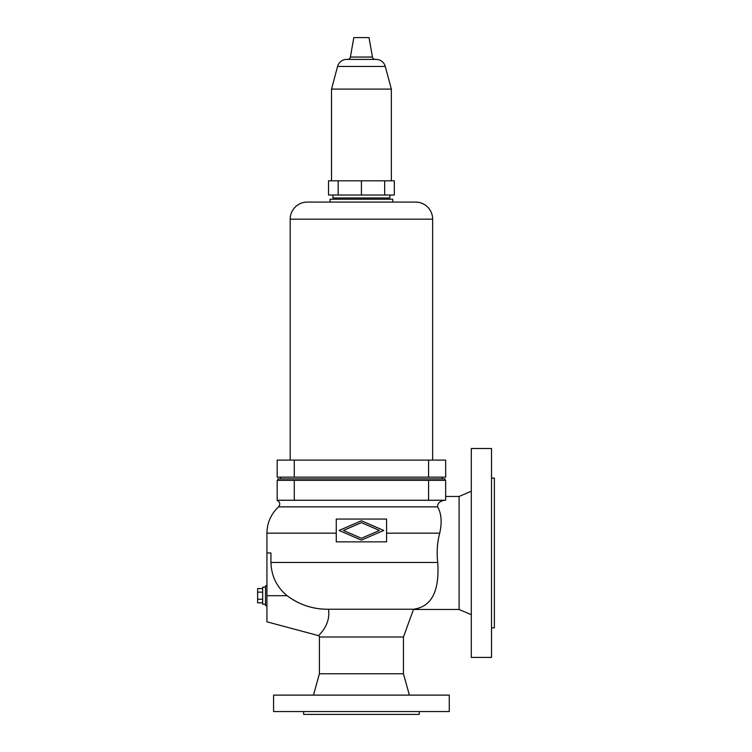 <?xml version="1.0" encoding="UTF-8"?>
<svg xmlns="http://www.w3.org/2000/svg" width="752" height="752" viewBox="0 0 752 752"><rect width="100%" height="100%" fill="white"/><g stroke="black" fill="none" stroke-linecap="round" stroke-linejoin="round"><path stroke-width="1.13" d="M444.394 500.259L444.366 500.259C439.629 501.255 437.354 503.464 437.589 506.857L437.626 506.933M428.574 480.359L277.178 480.359L277.178 500.259L445.663 500.259L445.663 480.359L428.574 480.359L428.574 500.259M419.212 711.552L419.212 714.4L303.639 714.4L303.639 711.552M273.578 711.552L273.578 695.121L449.264 695.121L449.264 711.552L273.578 711.552M409.379 695.121L403.448 673.754L319.403 673.754L313.462 695.121M403.448 673.754L403.448 637L319.403 637L318.942 635.75L266.932 621.81L266.932 533.168L336.257 533.168M319.403 673.754L319.403 637M277.855 480.359L277.855 478.892L444.996 478.892L444.996 480.359M266.932 552.964L270.927 552.964L270.927 562.458L437.749 562.458C439.61 591.382 431.46 606.977 413.299 609.233C431.46 606.977 439.61 591.382 437.749 562.458C436.555 552.541 437.213 542.775 439.704 533.168C442.148 522.255 441.443 513.484 437.589 506.857L278.55 506.857C270.983 514.001 267.11 522.772 266.932 533.168M386.584 519.059L336.257 519.059L336.257 541.854L386.584 541.854L386.584 519.059M328.474 609.233L328.474 609.233C313.236 609.421 299.446 604.909 287.104 595.697C299.221 604.843 313.011 609.355 328.474 609.233C331.059 625.955 317.551 635.628 318.942 635.75C317.551 635.628 331.059 625.955 328.474 609.233L413.299 609.233M270.927 562.458C271.406 576.145 276.802 587.227 287.104 595.697L266.932 595.697M403.448 637L413.468 609.468L459.096 609.468L471.297 614.685M445.663 496.461L459.096 496.461L471.297 491.235M471.297 657.417L491.526 657.417L491.526 448.502L471.297 448.502L471.297 657.417M491.526 478.084L494.374 478.084L494.374 627.845L491.526 627.845M379.45 530.451L361.421 522.631L343.401 530.451L361.421 538.282L379.45 530.451M383.736 530.451L361.421 540.143L339.105 530.451L361.421 520.769L383.736 530.451M280.703 477.144L280.703 478.892M442.138 477.144L442.138 478.892M294.276 477.144L277.178 477.144L277.178 460.102L445.663 460.102L445.663 477.144L294.276 477.144L294.276 460.102M330.081 202.072L392.76 202.072L392.76 199.224L330.081 199.224L330.081 202.072L307.295 202.072L415.555 202.072A17.089 17.089 0 0 1 432.644 219.161L432.644 460.102M307.295 202.072A17.089 17.089 0 0 0 290.197 219.161L290.197 460.102M415.555 202.072L392.76 202.072M266.932 605.67L265.512 605.67L265.512 585.723L266.932 585.723M265.512 604.241L262.664 604.241L262.664 587.152L265.512 587.152M262.664 588.572L257.626 588.572L257.626 602.822L262.664 602.822M262.664 592.134L257.626 592.134M262.664 599.259L257.626 599.259M335.307 197.983L335.307 199.224M387.534 197.983L387.534 199.224M332.929 195.022L332.929 197.983L389.912 197.983L389.912 195.022M338.165 195.022L328.53 195.022L328.53 180.818L394.311 180.818L394.311 195.022L338.165 195.022L338.165 180.818M384.676 180.818L384.676 195.022M361.421 180.818L361.421 195.022M337.582 66.43L385.268 66.43A9.494 9.494 0 0 0 376.094 59.399L346.757 59.399A9.494 9.494 0 0 0 337.582 66.43L331.51 89.103L391.341 89.103L391.341 180.818M331.51 89.103L331.51 180.818M385.268 66.43L391.341 89.103M350.394 57.039A2.848 2.848 0 0 1 347.593 59.399L375.257 59.399A2.848 2.848 0 0 1 372.447 57.039L369.016 37.6L353.825 37.6L350.394 57.039L372.447 57.039M459.096 609.468L459.096 496.461M439.704 533.168L386.584 533.168M294.276 480.359L294.276 500.259M428.574 477.144L428.574 460.102M290.197 219.161L432.644 219.161M277.178 500.447C280.054 502.073 280.505 504.207 278.55 506.857"/></g></svg>

